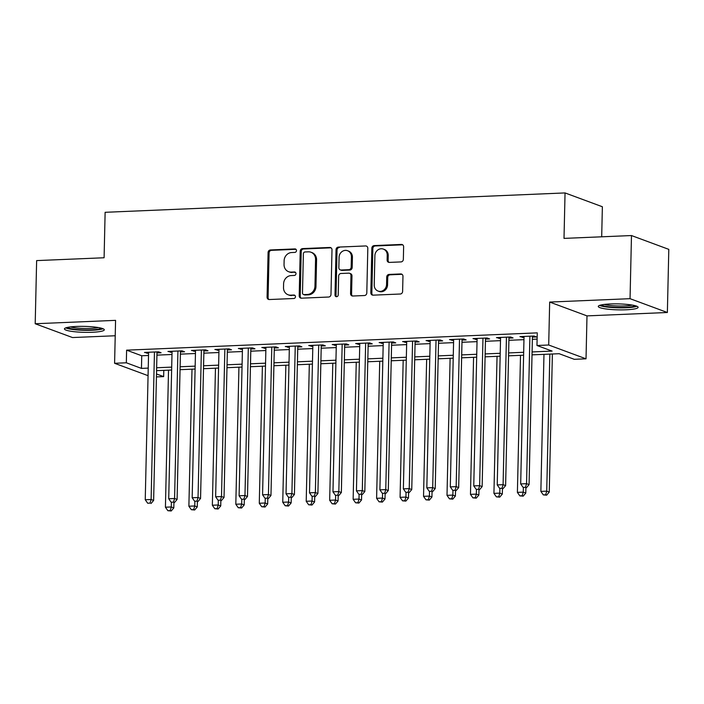 <?xml version="1.0" encoding="UTF-8"?>
<svg xmlns="http://www.w3.org/2000/svg" width="704" height="704" viewBox="0 0 704 704"><rect width="100%" height="100%" fill="white"/><g stroke="black" fill="none" stroke-linecap="round" stroke-linejoin="round"><path stroke-width="1.06" d="M296.49 250.598A1.751 1.593 -69.7 0 0 294.914 248.926L270.442 249.955A2.508 2.27 -69.7 0 0 268.083 252.534L267.071 297.15A2.508 2.27 -69.7 0 0 269.315 299.534L293.788 298.505A1.751 1.593 -69.7 0 0 294.439 295.126A1.751 1.593 -69.7 0 0 293.867 295.038L290.699 295.17A8.026 7.278 -69.7 0 1 288.094 294.765A8.026 7.278 -69.7 0 1 283.51 287.549L283.598 283.826A8.026 7.278 -69.7 0 1 291.148 275.581L294.316 275.449A1.751 1.593 -69.7 0 0 294.967 272.07A1.751 1.593 -69.7 0 0 294.395 271.982L291.227 272.114A8.026 7.278 -69.7 0 1 288.622 271.709A8.026 7.278 -69.7 0 1 284.038 264.493L284.117 260.77A8.026 7.278 -69.7 0 1 291.667 252.534L294.835 252.393A1.751 1.593 -69.7 0 0 296.49 250.598M294.914 248.926L295.926 249.304A1.751 1.593 -69.7 0 0 295.926 249.304L271.454 250.334A2.508 2.27 -69.7 0 0 269.095 252.903L268.083 297.528A2.508 2.27 -69.7 0 0 269.034 299.526M293.867 295.038L294.879 295.407A1.751 1.593 -69.7 0 0 294.879 295.407L290.699 295.17M294.395 271.982L295.398 272.351A1.751 1.593 -69.7 0 0 295.398 272.351L291.227 272.114M610.333 303.961A19.923 2.983 -178.7 0 0 598.277 306.425A19.923 2.983 -178.7 0 0 626.067 309.786A19.923 2.983 -178.7 0 0 638.123 307.331A19.923 2.983 -178.7 0 0 610.333 303.961M76.498 326.445A19.923 2.983 -178.7 0 0 64.442 328.909A19.923 2.983 -178.7 0 0 92.233 332.27A19.923 2.983 -178.7 0 0 104.289 329.815A19.923 2.983 -178.7 0 0 76.498 326.445M400.99 261.914A2.508 2.27 -69.7 0 0 403.348 259.345L403.63 246.822A2.508 2.27 -69.7 0 0 401.386 244.438L374.202 245.59A2.508 2.27 -69.7 0 0 371.844 248.16L370.832 292.785A2.508 2.27 -69.7 0 0 373.085 295.161L400.259 294.017A2.508 2.27 -69.7 0 0 402.618 291.447L402.961 276.32A2.508 2.27 -69.7 0 0 400.717 273.944L389.083 274.428A2.508 2.27 -69.7 0 0 386.725 277.006L386.558 284.504A6.706 6.081 -69.7 0 1 378.066 291.06A6.706 6.081 -69.7 0 1 374.229 285.023L374.898 255.649A6.706 6.081 -69.7 0 1 383.39 249.102A6.706 6.081 -69.7 0 1 387.218 255.13L387.112 260.022A2.508 2.27 -69.7 0 0 389.356 262.407L400.99 261.914M631.479 235.55L668.8 249.366L667.366 312.497L630.045 298.681L631.479 235.55L564.01 238.392L565.048 192.931L105.125 212.3L104.095 257.761L36.634 260.603L35.2 323.743L115.57 320.355L114.594 363.29L126.324 362.789L126.614 350.161L537.258 332.869L536.967 345.497L548.698 345.004L586.027 358.82L574.288 359.313L559.161 353.707L532.022 354.851M630.045 298.681L549.674 302.069L548.698 345.004M331.998 249.841A2.508 2.27 -69.7 0 0 329.754 247.456L302.579 248.6A2.508 2.27 -69.7 0 0 300.212 251.178L299.2 295.803A2.508 2.27 -69.7 0 0 301.453 298.179L328.627 297.035A2.508 2.27 -69.7 0 0 330.986 294.457L331.998 249.841M338.386 247.095L365.57 245.951A2.508 2.27 -69.7 0 1 367.814 248.336L366.802 292.952A2.508 2.27 -69.7 0 1 364.443 295.53L352.81 296.014A2.508 2.27 -69.7 0 1 350.566 293.638L350.979 275.537A2.508 2.27 -69.7 0 0 348.726 273.161L341.018 273.486A2.508 2.27 -69.7 0 0 338.65 276.056L338.228 294.897A1.751 1.593 -69.7 0 1 336.002 296.613A1.751 1.593 -69.7 0 1 334.998 295.038L336.028 249.674A2.508 2.27 -69.7 0 1 338.386 247.095L365.57 245.951M35.2 323.743L72.521 337.55L115.218 335.755M156.983 352.942L161.084 352.766L158.567 351.833L144.487 352.431L148.57 353.294M180.444 351.956L184.554 351.78L182.028 350.847L167.948 351.437L172.031 352.308M203.914 350.962L208.014 350.794L205.498 349.853L191.418 350.451L195.501 351.314M227.374 349.976L231.484 349.8L228.958 348.867L214.878 349.466L218.962 350.328M250.844 348.99L254.945 348.814L252.428 347.882L238.348 348.471L242.431 349.342M274.305 347.996L278.414 347.829L275.889 346.896L261.809 347.486L265.892 348.357M297.774 347.01L301.875 346.834L299.358 345.902L285.278 346.5L289.362 347.362M321.235 346.025L325.345 345.849L322.819 344.916L308.739 345.506L312.822 346.377M344.705 345.03L348.806 344.863L346.289 343.93L332.209 344.52L336.292 345.391M368.166 344.045L372.275 343.869L369.75 342.936L355.67 343.534L359.753 344.397M391.635 343.059L395.736 342.883L393.219 341.95L379.139 342.54L383.222 343.411M415.096 342.065L419.206 341.898L416.68 340.965L402.6 341.554L406.683 342.426M438.566 341.079L442.666 340.903L440.15 339.97L426.07 340.569L430.153 341.431M462.026 340.094L466.136 339.918L463.61 338.985L449.53 339.574L453.614 340.446M485.496 339.099L489.597 338.932L487.08 337.999L473 338.589L477.083 339.46M508.957 338.114L513.066 337.938L510.541 337.005L496.461 337.603L500.544 338.466M126.614 350.161L141.742 355.766L148.518 355.476M156.93 355.124L171.987 354.49M180.4 354.138L195.448 353.505M203.861 353.153L218.918 352.519M227.33 352.158L242.378 351.525M250.791 351.173L265.848 350.539M274.261 350.187L289.309 349.554M297.722 349.193L312.778 348.559M321.191 348.207L336.239 347.574M344.652 347.222L359.709 346.588M368.122 346.227L383.17 345.594M391.582 345.242L406.639 344.608M415.052 344.256L430.1 343.622M438.513 343.262L453.57 342.628M461.982 342.276L477.03 341.642M485.443 341.29L500.5 340.657M508.913 340.296L523.961 339.662M532.374 339.31L537.108 339.108M532.426 337.128L536.527 336.952L534.01 336.019L519.93 336.609L524.014 337.48M601.691 236.799L602.369 206.747L565.048 192.931M549.674 302.069L586.995 315.885L667.366 312.497M586.995 315.885L586.027 358.82M163.794 370.366L163.654 376.605L156.438 376.913M532.083 351.938L552.103 351.094L536.967 345.497M126.324 362.789L141.46 368.394L148.236 368.104M156.649 367.752L171.697 367.118M180.11 366.766L195.166 366.133M203.579 365.772L218.627 365.138M227.04 364.786L242.097 364.153M250.51 363.801L265.558 363.167M273.97 362.815L289.027 362.173M297.44 361.821L312.488 361.187M320.901 360.835L335.958 360.202M344.37 359.85L359.418 359.207M367.831 358.855L382.888 358.222M391.301 357.87L406.349 357.236M414.762 356.884L429.818 356.25M438.222 355.89L453.279 355.256M461.692 354.904L476.749 354.27M485.153 353.918L500.21 353.285M508.622 352.924L523.679 352.29M148.06 375.672L114.594 363.29M156.508 373.965L163.654 376.605M523.609 355.203L508.552 355.837M500.148 356.198L485.091 356.831M476.678 357.183L461.622 357.817M453.218 358.169L438.161 358.802M429.748 359.163L414.691 359.797M406.287 360.149L391.23 360.782M382.818 361.134L367.761 361.768M359.357 362.129L344.3 362.762M335.887 363.114L320.83 363.748M312.426 364.1L297.37 364.734M288.957 365.094L273.9 365.728M265.496 366.08L250.439 366.714M242.026 367.066L226.978 367.699M218.566 368.06L203.509 368.694M195.096 369.046L180.048 369.679M171.635 370.031L156.578 370.665M141.742 355.766L141.46 368.394M147.004 353.364L147.03 352.317M170.474 352.37L170.5 351.331M193.934 351.384L193.961 350.346M217.404 350.398L217.43 349.351M240.865 349.404L240.891 348.366M264.334 348.418L264.361 347.38M287.795 347.433L287.822 346.386M311.265 346.438L311.291 345.4M334.726 345.453L334.752 344.414M358.195 344.467L358.222 343.42M381.656 343.473L381.682 342.434M405.126 342.487L405.152 341.449M428.586 341.502L428.613 340.454M452.056 340.507L452.082 339.469M475.517 339.522L475.543 338.483M498.986 338.536L499.013 337.498M522.447 337.542L522.474 336.503M288.622 271.709L289.626 272.078A8.026 7.278 -69.7 0 0 292.239 272.483M288.094 294.765L289.106 295.134A8.026 7.278 -69.7 0 0 291.711 295.539M331.047 247.843A2.508 2.27 -69.7 0 0 330.766 247.834L303.582 248.978A2.508 2.27 -69.7 0 0 301.224 251.557L300.212 296.173A2.508 2.27 -69.7 0 0 301.162 298.17M305.026 251.97A1.751 1.593 -69.7 0 0 303.38 253.774L302.491 292.934A1.751 1.593 -69.7 0 0 304.066 294.606L307.402 294.466A8.026 7.278 -69.7 0 0 314.952 286.22L315.559 259.45A8.026 7.278 -69.7 0 0 310.974 252.234A8.026 7.278 -69.7 0 0 308.37 251.83L305.026 251.97M303.494 294.518L304.498 294.888A1.751 1.593 -69.7 0 0 305.07 294.976L304.066 294.606M310.974 252.234L311.986 252.604A8.026 7.278 -69.7 0 1 316.571 259.82L315.964 286.598A8.026 7.278 -69.7 0 1 308.414 294.835L305.07 294.976M349.545 273.284L350.548 273.662A2.508 2.27 -69.7 0 1 351.982 275.915L351.578 294.008A2.508 2.27 -69.7 0 0 352.528 296.014M339.398 247.465A2.508 2.27 -69.7 0 0 337.04 250.043L336.01 295.407A1.751 1.593 -69.7 0 0 336.547 296.701M351.402 256.766A6.706 6.081 -69.7 0 0 347.574 250.73A6.706 6.081 -69.7 0 0 339.082 257.286L338.844 267.634A2.508 2.27 -69.7 0 0 341.088 270.01L348.806 269.685A2.508 2.27 -69.7 0 0 351.164 267.115L351.402 256.766L352.414 257.136A6.706 6.081 -69.7 0 0 348.577 251.108L347.574 250.73M340.278 269.887L341.29 270.257A2.508 2.27 -69.7 0 0 342.1 270.389L341.088 270.01M352.414 257.136L352.176 267.485A2.508 2.27 -69.7 0 1 349.818 270.063L342.1 270.389M383.39 249.102L384.393 249.471A6.706 6.081 -69.7 0 1 388.23 255.499L388.115 260.401A2.508 2.27 -69.7 0 0 389.074 262.398M378.066 291.06L379.078 291.43A6.706 6.081 -69.7 0 0 387.561 284.882L386.558 284.504M402.01 274.322A2.508 2.27 -69.7 0 0 401.72 274.314L390.095 274.806A2.508 2.27 -69.7 0 0 387.737 277.376L387.561 284.882M402.679 244.825A2.508 2.27 -69.7 0 0 402.398 244.816L375.214 245.96A2.508 2.27 -69.7 0 0 372.856 248.538L371.844 293.154A2.508 2.27 -69.7 0 0 372.794 295.161M168.529 370.163L165.422 507.206L171.283 506.959L173.809 507.892L173.932 502.542M170.21 510.602L167.86 510.699L171.222 510.972L170.21 510.602L171.283 506.959L171.389 502.33M167.86 510.699L165.422 507.206M173.809 507.892L171.222 510.972M154.458 352.009L151.114 499.497L145.244 499.743L148.597 352.255M157.001 351.903L153.63 500.43L151.114 499.497L150.031 503.131L147.69 503.228L150.031 503.131M151.043 503.501L153.63 500.43M145.244 499.743L147.69 503.228M101.367 328.187A17.248 2.578 1.3 0 1 91.221 329.859A17.248 2.578 1.3 0 1 67.434 327.413M70.453 326.92A15.963 2.385 -178.7 0 0 90.746 328.416A15.963 2.385 -178.7 0 0 98.375 327.554M65.718 327.897A19.8 2.957 -178.7 0 0 92.233 330.238A19.8 2.957 -178.7 0 0 103.066 328.75M635.202 305.694A17.248 2.578 1.3 0 1 607.93 306.689A17.248 2.578 1.3 0 1 601.269 304.929M604.287 304.436A15.963 2.385 -178.7 0 0 608.722 305.29A15.963 2.385 -178.7 0 0 632.21 305.07M599.553 305.413A19.8 2.957 -178.7 0 0 606.408 306.962A19.8 2.957 -178.7 0 0 636.9 306.258M191.998 369.178L188.883 506.22L194.753 505.974L197.278 506.906L197.393 501.547M193.679 509.608L191.33 509.705L194.682 509.986L193.679 509.608L194.753 505.974L194.858 501.345M191.33 509.705L188.883 506.22M197.278 506.906L194.682 509.986M215.459 368.183L212.353 505.234L218.214 504.988L220.739 505.921L220.862 500.562M217.14 508.622L214.79 508.719L218.152 508.992L217.14 508.622L218.214 504.988L218.319 500.35M214.79 508.719L212.353 505.234M220.739 505.921L218.152 508.992M238.929 367.198L235.814 504.24L241.683 503.994L244.209 504.926L244.323 499.576M240.61 507.637L238.26 507.734L241.613 508.006L240.61 507.637L241.683 503.994L241.789 499.365M238.26 507.734L235.814 504.24M244.209 504.926L241.613 508.006M262.39 366.212L259.283 503.254L265.144 503.008L267.67 503.941L267.793 498.582M264.07 506.642L261.721 506.739L265.082 507.021L264.07 506.642L265.144 503.008L265.25 498.379M261.721 506.739L259.283 503.254M267.67 503.941L265.082 507.021M177.927 351.014L174.574 498.502L168.714 498.749L172.058 351.27M180.47 350.909L177.1 499.435L174.574 498.502L173.501 502.146L171.151 502.242L173.501 502.146M174.504 502.515L177.1 499.435M168.714 498.749L171.151 502.242M201.388 350.029L198.044 497.517L192.174 497.763L195.527 350.275M203.931 349.923L200.561 498.45L198.044 497.517L196.962 501.151L194.621 501.248L196.962 501.151M197.974 501.53L200.561 498.45M192.174 497.763L194.621 501.248M224.858 349.043L221.505 496.531L215.644 496.778L218.988 349.29M227.401 348.938L224.03 497.464L221.505 496.531L220.431 500.166L218.082 500.262L220.431 500.166M221.434 500.535L224.03 497.464M215.644 496.778L218.082 500.262M248.318 348.049L244.974 495.537L239.105 495.783L242.458 348.304M250.862 347.943L247.491 496.47L244.974 495.537L243.892 499.18L241.551 499.277L243.892 499.18M244.904 499.55L247.491 496.47M239.105 495.783L241.551 499.277M285.859 365.218L282.744 502.269L288.614 502.022L291.139 502.955L291.254 497.596M287.54 505.657L285.19 505.754L288.543 506.026L287.54 505.657L288.614 502.022L288.719 497.385M285.19 505.754L282.744 502.269M291.139 502.955L288.543 506.026M271.788 347.063L268.435 494.551L262.574 494.798L265.918 347.31M274.331 346.958L270.961 495.484L268.435 494.551L267.362 498.186L265.012 498.291L267.362 498.186M268.365 498.564L270.961 495.484M262.574 494.798L265.012 498.291M309.32 364.232L306.214 501.274L312.074 501.028L314.6 501.961L314.723 496.61M311.001 504.671L308.651 504.768L312.013 505.041L311.001 504.671L312.074 501.028L312.18 496.399M308.651 504.768L306.214 501.274M314.6 501.961L312.013 505.041M295.249 346.078L291.905 493.566L286.035 493.812L289.379 346.324M297.792 345.972L294.422 494.498L291.905 493.566L290.822 497.2L288.482 497.297L290.822 497.2M291.834 497.57L294.422 494.498M286.035 493.812L288.482 497.297M332.79 363.246L329.674 500.289L335.544 500.042L338.07 500.975L338.184 495.625M334.462 503.677L332.121 503.774L335.474 504.055L334.462 503.677L335.544 500.042L335.65 495.414M332.121 503.774L329.674 500.289M338.07 500.975L335.474 504.055M318.718 345.092L315.366 492.571L309.505 492.818L312.849 345.338M321.262 344.978L317.891 493.504L315.366 492.571L314.292 496.214L311.942 496.311L314.292 496.214M315.295 496.584L317.891 493.504M309.505 492.818L311.942 496.311M356.25 362.252L353.144 499.303L359.005 499.057L361.53 499.99L361.654 494.63M357.931 502.691L355.582 502.788L358.943 503.061L357.931 502.691L359.005 499.057L359.11 494.419M355.582 502.788L353.144 499.303M361.53 499.99L358.943 503.061M342.179 344.098L338.835 491.586L332.966 491.832L336.31 344.344M344.722 343.992L341.352 492.518L338.835 491.586L337.753 495.22L335.412 495.326L337.753 495.22M338.765 495.598L341.352 492.518M332.966 491.832L335.412 495.326M379.72 361.266L376.605 498.309L382.474 498.062L385 498.995L385.114 493.645M381.392 501.706L379.051 501.802L382.404 502.075L381.392 501.706L382.474 498.062L382.58 493.434M379.051 501.802L376.605 498.309M385 498.995L382.404 502.075M365.649 343.112L362.296 490.6L356.435 490.846L359.779 343.358M368.192 343.006L364.822 491.533L362.296 490.6L361.222 494.234L358.873 494.331L361.222 494.234M362.226 494.604L364.822 491.533M356.435 490.846L358.873 494.331M403.181 360.281L400.074 497.323L405.935 497.077L408.461 498.01L408.584 492.659M404.862 500.711L402.512 500.817L405.874 501.09L404.862 500.711L405.935 497.077L406.041 492.448M402.512 500.817L400.074 497.323M408.461 498.01L405.874 501.09M389.11 342.126L385.766 489.606L379.896 489.852L383.24 342.373M391.653 342.012L388.282 490.538L385.766 489.606L384.683 493.249L382.342 493.346L384.683 493.249M385.695 493.618L388.282 490.538M379.896 489.852L382.342 493.346M426.65 359.295L423.535 496.338L429.405 496.091L431.93 497.024L432.045 491.665M428.322 499.726L425.982 499.822L429.334 500.095L428.322 499.726L429.405 496.091L429.51 491.454M425.982 499.822L423.535 496.338M431.93 497.024L429.334 500.095M412.579 341.132L409.226 488.62L403.366 488.866L406.71 341.378M415.122 341.026L411.752 489.553L409.226 488.62L408.153 492.254L405.803 492.36L408.153 492.254M409.156 492.633L411.752 489.553M403.366 488.866L405.803 492.36M450.111 358.301L447.005 495.343L452.866 495.097L455.391 496.03L455.514 490.679M451.792 498.74L449.442 498.837L452.804 499.11L451.792 498.74L452.866 495.097L452.971 490.468M449.442 498.837L447.005 495.343M455.391 496.03L452.804 499.11M436.04 340.146L432.696 487.634L426.826 487.881L430.17 340.393M438.583 340.041L435.213 488.567L432.696 487.634L431.614 491.269L429.273 491.366L431.614 491.269M432.626 491.638L435.213 488.567M426.826 487.881L429.273 491.366M473.581 357.315L470.466 494.358L476.335 494.111L478.861 495.044L478.975 489.694M475.253 497.746L472.912 497.851L476.265 498.124L475.253 497.746L476.335 494.111L476.441 489.482M472.912 497.851L470.466 494.358M478.861 495.044L476.265 498.124M459.51 339.161L456.157 486.64L450.296 486.886L453.64 339.407M462.053 339.046L458.682 487.573L456.157 486.64L455.083 490.283L452.734 490.38L455.083 490.283M456.086 490.653L458.682 487.573M450.296 486.886L452.734 490.38M497.042 356.33L493.935 493.372L499.796 493.126L502.322 494.058L502.445 488.699M498.722 496.76L496.373 496.857L499.734 497.13L498.722 496.76L499.796 493.126L499.902 488.488M496.373 496.857L493.935 493.372M502.322 494.058L499.734 497.13M482.97 338.166L479.626 485.654L473.757 485.901L477.101 338.413M485.514 338.061L482.143 486.587L479.626 485.654L478.544 489.289L476.203 489.394L478.544 489.289M479.556 489.667L482.143 486.587M473.757 485.901L476.203 489.394M520.511 355.335L517.396 492.378L523.266 492.131L525.791 493.064L525.906 487.714M522.183 495.774L519.842 495.871L523.195 496.144L522.183 495.774L523.266 492.131L523.371 487.502M519.842 495.871L517.396 492.378M525.791 493.064L523.195 496.144M506.44 337.181L503.087 484.669L497.226 484.915L500.57 337.427M508.983 337.075L505.613 485.602L503.087 484.669L502.014 488.303L499.664 488.4L502.014 488.303M503.017 488.673L505.613 485.602M497.226 484.915L499.664 488.4M543.972 354.35L540.866 491.392L546.726 491.146L549.252 492.078L552.385 353.998M545.653 494.78L543.303 494.886L546.665 495.158L545.653 494.78L546.726 491.146L549.842 354.103M543.303 494.886L540.866 491.392M549.252 492.078L546.665 495.158M529.901 336.195L526.557 483.674L520.687 483.93L524.031 336.442M532.444 336.081L529.074 484.607L526.557 483.674L525.474 487.318L523.134 487.414L525.474 487.318M526.486 487.687L529.074 484.607M520.687 483.93L523.134 487.414M268.083 297.528L267.071 297.15M269.095 252.903L268.083 252.534M271.454 250.334L270.442 249.955M300.212 296.173L299.2 295.803M301.224 251.557L300.212 251.178M303.582 248.978L302.579 248.6M330.766 247.834L329.754 247.456M308.414 294.835L307.402 294.466M315.964 286.598L314.952 286.22M316.571 259.82L315.559 259.45M351.578 294.008L350.566 293.638M351.982 275.915L350.979 275.537M336.01 295.407L334.998 295.038M337.04 250.043L336.028 249.674M349.818 270.063L348.806 269.685M352.176 267.485L351.164 267.115M388.115 260.401L387.112 260.022M388.23 255.499L387.218 255.13M387.737 277.376L386.725 277.006M390.095 274.806L389.083 274.428M401.72 274.314L400.717 273.944M371.844 293.154L370.832 292.785M372.856 248.538L371.844 248.16M375.214 245.96L374.202 245.59M402.398 244.816L401.386 244.438"/></g></svg>
